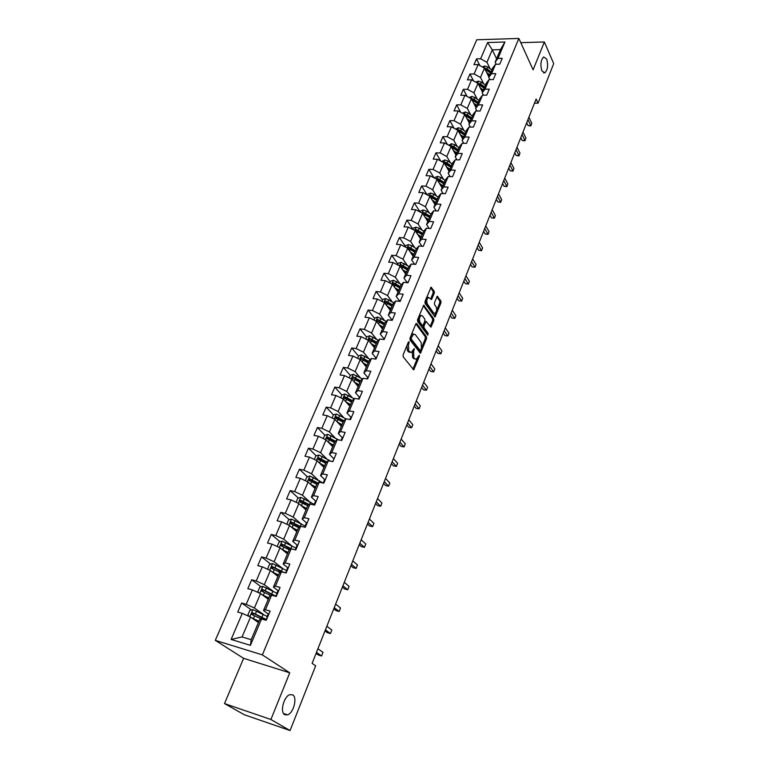 <?xml version="1.0" encoding="UTF-8"?>
<svg xmlns="http://www.w3.org/2000/svg" width="769" height="769" viewBox="0 0 769 769"><rect width="100%" height="100%" fill="white"/><g stroke="black" fill="none" stroke-linecap="round" stroke-linejoin="round"><path stroke-width="1.15" d="M409.098 341.753L408.368 342.08L403.119 354.903L403.187 356.845L413.732 369.851L419.345 356.537L419.307 355.211L416.317 359.21L414.654 358.71L413.828 357.643L413.626 351.52L414.251 348.54L411.232 352.548L408.685 350.943L408.474 344.762L409.098 341.753M541.895 70.873L544.885 72.824C547.759 69.739 548.345 65.125 546.644 58.982L543.635 56.973C540.751 60.097 540.174 64.731 541.895 70.873M284.751 714.737L287.616 714.872C293.633 712.998 297.584 697.339 292.691 694.849L289.74 694.686C283.732 696.522 279.762 712.382 284.751 714.737M434.293 293.191L434.235 291.288L431.053 287.231L425.017 301.438L425.074 303.351L435.062 316.963L440.954 302.899L440.906 301.015L437.263 296.276L434.466 302.621L434.514 304.514L436.081 306.773C437.109 309.465 436.744 311.666 434.985 313.387L433.601 312.906L427.381 304.053C426.324 301.342 426.689 299.112 428.458 297.372L431.476 299.554L434.293 293.191L433.082 293.066L433.034 291.172L430.65 287.702M533.1 69.844L544.356 41.968L553.709 63.616L538.069 103.181L536.128 98.999L312.118 663.368L315.655 665.81L290.067 730.55L270.909 719.505L289.75 672.808L262.373 654.89L518.854 38.45L533.1 69.844M416.779 323.624L415.75 324.057L410.002 338.1L410.069 340.033L420.432 353.231L426.526 338.725L426.468 336.832L416.779 323.624L416.096 323.538M417.567 319.625L423.7 305.206L433.735 318.799L433.793 320.683L430.967 327.113L426.074 321.413L424.017 325.931L424.075 327.834L428.102 333.381L427.804 335.13L417.625 321.557L417.567 319.625M262.373 654.89L215.291 640.356L476.732 39.786L518.854 38.45M479.818 65.538L476.492 58.896L473.992 64.683L478.126 64.606L474.108 73.949L469.965 74.007L467.437 79.88L471.58 79.832L467.514 89.31L463.351 89.339L460.785 95.289L464.947 95.269L460.814 104.882L456.642 104.882L454.037 110.919L458.218 110.938L454.027 120.685L449.836 120.646L447.193 126.77L451.393 126.818L447.145 136.709L442.934 136.632L440.252 142.842L444.472 142.928L440.156 152.964L435.936 152.858L433.216 159.154L437.446 159.279L433.072 169.449L428.833 169.305L426.074 175.697L430.323 175.861L425.882 186.185L421.623 186.002L418.826 192.49L423.085 192.683L418.586 203.16L414.318 202.939L411.473 209.524L415.75 209.754L411.184 220.395L406.897 220.136L404.013 226.807L408.301 227.086L403.667 237.881L399.371 237.583L396.439 244.359L400.745 244.677L396.035 255.625L391.719 255.289L388.749 262.171L393.074 262.527L388.297 273.649L383.962 273.264L380.953 280.252L385.279 280.656L380.434 291.941L376.089 291.518L373.023 298.612L377.377 299.054L372.446 310.522L368.091 310.051L364.977 317.251L369.341 317.741L364.343 329.392L359.969 328.863L356.806 336.188L361.19 336.726L356.105 348.549L351.712 347.982L348.511 355.413L352.904 355.999L347.742 368.015L343.339 367.39L340.081 374.945L344.493 375.589L339.244 387.787L334.823 387.115L331.516 394.785L335.938 395.477L330.612 407.878L326.181 407.157L322.817 414.943L327.248 415.693L321.836 428.295L317.386 427.516L313.973 435.437L318.424 436.234L312.916 449.048L308.456 448.202L304.985 456.248L309.455 457.113L303.861 470.128L299.381 469.234L295.854 477.414L300.333 478.337L294.642 491.574L290.153 490.612L286.568 498.927L291.057 499.908L285.28 513.365L280.772 512.346L277.128 520.805L281.637 521.843L275.754 535.532L271.236 534.445L267.525 543.039L272.053 544.154L266.064 558.063L261.537 556.919L257.759 565.657L262.296 566.84L256.221 580.989L251.674 579.778L247.829 588.669L252.386 589.919L246.195 604.309L241.639 603.021L237.727 612.076L242.293 613.393L231.104 639.443L250.425 645.345L251.184 639.702L259.634 619.699L261.556 618.949L266.247 620.304L270.121 611.086L265.44 609.759L263.488 610.567L269.611 596.081L271.592 595.177L276.263 596.456L280.07 587.391L275.398 586.141L273.399 587.103L279.416 572.867L281.444 571.809L286.106 573.011L289.846 564.11L285.193 562.927L283.146 564.042L289.057 550.046L291.134 548.835L295.777 549.97L299.458 541.222L294.815 540.107L292.72 541.366L298.535 527.601L300.66 526.256L305.293 527.323L308.907 518.719L304.284 517.672L302.14 519.075L307.86 505.541L310.022 504.051L314.636 505.06L318.193 496.591L313.589 495.611L311.397 497.149L317.02 483.836L319.241 482.221L323.836 483.163L327.334 474.838L322.74 473.915L320.51 475.588L326.037 462.496L328.296 460.746L332.871 461.631L336.313 453.441L331.737 452.585L329.468 454.383L334.909 441.502L337.207 439.628L341.772 440.454L345.146 432.399L340.59 431.592L338.283 433.514L343.637 420.845L345.963 418.845L350.52 419.614L353.846 411.694L349.299 410.944L346.954 412.982L352.221 400.514L354.586 398.409L359.123 399.121L362.401 391.325L357.873 390.633L355.489 392.786L360.671 380.511L363.074 378.29L367.592 378.954L370.812 371.273L366.304 370.639L363.881 372.898L368.985 360.824L371.427 358.498L375.926 359.104L379.098 351.548L374.599 350.962L372.148 353.336L377.175 341.436L379.646 339.014L384.135 339.562L387.249 332.131L382.77 331.593L380.29 334.063L385.231 322.355L387.739 319.827L392.209 320.337L395.276 313.021L390.815 312.531L388.307 315.098L393.17 303.572L395.708 300.939L400.159 301.4L403.187 294.2L398.736 293.758L396.189 296.421L400.985 285.068L403.552 282.348L407.983 282.761L410.963 275.667L406.532 275.273L403.956 278.032L408.685 266.853L411.271 264.036L415.693 264.401L418.624 257.423L414.212 257.067L411.607 259.922L416.26 248.906L418.874 246.003L423.286 246.33L426.17 239.447L421.777 239.14L419.143 242.081L423.729 231.229L426.372 228.239L430.755 228.528L433.61 221.741L429.227 221.482L426.574 224.5L431.082 213.811L433.754 210.744L438.128 210.985L440.925 204.304L436.561 204.083L433.889 207.188L438.34 196.653L441.022 193.509L445.376 193.701L448.144 187.127L443.79 186.944L441.098 190.126L445.482 179.744L448.192 176.524L452.528 176.678L455.248 170.199L450.913 170.055L448.192 173.304L452.518 163.086L455.248 159.779L459.574 159.904L462.256 153.521L457.94 153.406L455.2 156.732L459.458 146.658L462.207 143.284L466.514 143.37L469.157 137.074L464.861 137.007L462.092 140.4L466.293 130.47L469.061 127.029L473.358 127.077L475.963 120.877L471.676 120.839L468.898 124.299L473.031 114.504L475.828 111.005L480.106 111.015L482.672 104.901L478.405 104.901L475.598 108.429L479.683 98.778L482.49 95.202L486.748 95.183L489.286 89.156L485.028 89.185L482.211 92.78L486.239 83.263L489.065 79.62L493.304 79.572L495.803 73.632L491.564 73.689L488.728 77.352L492.698 67.96L495.544 64.269L499.763 64.183L502.224 58.319L498.004 58.415L495.159 62.135L500.446 49.61L492.256 49.831L486.94 62.299L490.132 68.777M476.492 58.896L480.625 58.8L487.613 42.535L504.925 42.007L498.004 58.415M495.544 64.269L491.564 73.689M489.065 79.62L485.028 89.185M482.49 95.202L478.405 104.901M475.828 111.005L471.676 120.839M469.061 127.029L464.861 137.007M462.207 143.284L457.94 153.406M455.248 159.779L450.913 170.055M448.192 176.524L443.79 186.944M441.022 193.509L436.561 204.083M433.754 210.744L429.227 221.482M426.372 228.239L421.777 239.14M418.874 246.003L414.212 257.067M411.271 264.036L406.532 275.273M403.552 282.348L398.736 293.758M395.708 300.939L390.815 312.531M387.739 319.827L382.77 331.593M379.646 339.014L374.599 350.962M371.427 358.498L366.304 370.639M363.074 378.29L357.873 390.633M354.586 398.409L349.299 410.944M326.181 407.157L333.429 414.904L336.37 414.03L345.954 418.865L340.59 431.592M337.207 439.628L331.737 452.585M328.296 460.746L322.74 473.915M319.241 482.221L313.589 495.611M310.022 504.051L304.284 517.672M300.66 526.256L294.815 540.107M291.134 548.835L285.193 562.927M281.444 571.809L275.398 586.141M271.592 595.177L265.44 609.759M261.556 618.949L250.425 645.345M483.749 83.917L480.481 77.458L484.47 68.105L488.892 76.977M489.863 79.611L488.728 77.352M484.47 68.105L478.126 64.606M480.481 77.458L474.108 73.949M477.28 99.268L473.935 92.828L477.972 83.34L482.48 92.155M483.451 95.202L482.211 92.78M477.972 83.34L471.58 79.832M473.935 92.828L467.514 89.31M470.715 114.831L467.292 108.41L471.387 98.797L475.982 107.535M476.953 111.005L475.598 108.429M471.387 98.797L464.947 95.269M467.292 108.41L460.814 104.882M464.063 130.615L460.554 124.213L464.716 114.466L469.388 123.136M470.378 127.039L468.898 124.299M464.716 114.466L458.218 110.938M460.554 124.213L454.027 120.685M457.324 146.629L453.729 140.246L457.94 130.355L462.707 138.958M463.717 143.313L462.092 140.4M457.94 130.355L451.393 126.818M453.729 140.246L447.145 136.709M450.48 162.865L446.799 156.511L451.076 146.475L455.93 155.002M456.969 159.827L455.2 156.732M451.076 146.475L444.472 142.928M446.799 156.511L440.156 152.964M443.55 179.34L439.762 173.006L444.107 162.826L449.058 171.276M450.134 176.591L448.192 173.304M444.107 162.826L437.446 159.279M439.762 173.006L433.072 169.449M436.513 196.057L432.63 189.751L437.032 179.417L442.079 187.78M443.204 193.605L441.098 190.126M437.032 179.417L430.323 175.861M432.63 189.751L425.882 186.185M429.371 213.023L425.392 206.736L429.861 196.249L435.004 204.535M436.196 210.879L433.889 207.188M429.861 196.249L423.085 192.683M425.392 206.736L418.586 203.16M422.133 230.239L418.048 223.971L422.585 213.33L427.833 221.53M429.092 228.412L426.574 224.5M422.585 213.33L415.75 209.754M418.048 223.971L411.184 220.395M414.799 247.705L410.588 241.466L415.193 230.671L420.547 238.775M421.902 246.224L419.143 242.081M415.193 230.671L408.301 227.086M410.588 241.466L403.667 237.881M407.349 265.44L403.023 259.22L407.695 248.262L413.155 256.269M414.626 264.315L411.607 259.922M407.695 248.262L400.745 244.677M403.023 259.22L396.035 255.625M399.793 283.444L395.343 277.253L400.082 266.122L405.648 274.033M407.262 282.694L403.956 278.032M400.082 266.122L393.074 262.527M395.343 277.253L388.297 273.649M392.123 301.727L387.538 295.556L392.353 284.261L398.034 292.066M399.64 301.121L396.189 296.421M392.353 284.261L385.279 280.656M387.538 295.556L380.434 291.941M384.346 320.288L379.626 314.137L384.51 302.669L390.306 310.368M391.815 319.731L388.307 315.098M384.51 302.669L377.377 299.054M379.626 314.137L372.446 310.522M376.454 339.129L371.581 333.015L376.541 321.365L382.453 328.949M383.875 338.629L380.29 334.063M376.541 321.365L369.341 317.741M371.581 333.015L364.343 329.392M368.447 358.277L363.41 352.183L368.457 340.35L374.484 347.819M375.81 357.816L372.148 353.336M368.457 340.35L361.19 336.726M363.41 352.183L356.105 348.549M360.315 377.733L355.115 371.648L360.238 359.632L366.39 366.986M367.62 377.31L363.881 372.898M360.238 359.632L352.904 355.999M355.115 371.648L347.742 368.015M352.077 397.486L346.684 391.431L351.885 379.223L358.162 386.442M359.296 397.121L355.489 392.786M351.885 379.223L344.493 375.589M346.684 391.431L339.244 387.787M343.714 417.567L338.12 411.521L343.407 399.121L349.818 406.215M350.847 417.24L346.954 412.982M343.407 399.121L335.938 395.477M338.12 411.521L330.612 407.878M335.236 437.974L329.42 431.947L334.794 419.336L341.33 426.295M342.253 437.686L338.283 433.514M334.794 419.336L327.248 415.693M329.42 431.947L321.836 428.295M326.633 458.728L320.577 452.701L326.037 439.887L332.708 446.702M334.361 458.084L333.525 458.468L329.468 454.383M326.037 439.887L318.424 436.234M320.577 452.701L312.916 449.048M317.905 479.818L311.589 473.791L317.136 460.766L323.951 467.446M325.46 479.279L324.662 479.558L320.51 475.588M317.136 460.766L309.455 457.113M311.589 473.791L303.861 470.128M309.071 501.263L302.448 495.236L308.09 482L315.05 488.517M316.415 500.83L315.617 501.071L311.397 497.149M308.09 482L300.333 478.337M302.448 495.236L294.642 491.574M300.121 523.083L293.162 517.028L298.891 503.57L306.004 509.934M306.485 522.891L302.14 519.075M298.891 503.57L291.057 499.908M293.162 517.028L285.28 513.365M291.067 545.288L283.713 539.194L289.548 525.515L296.805 531.715M297.19 545.106L292.72 541.366M289.548 525.515L281.637 521.843M283.713 539.194L275.754 535.532M281.906 567.897L274.11 561.735L280.041 547.826L287.452 553.853M287.76 567.714L283.146 564.042M280.041 547.826L272.053 544.154M274.11 561.735L266.064 558.063M272.678 590.909L264.334 584.661L270.371 570.511L277.936 576.365M278.195 590.717L273.399 587.103M270.371 570.511L262.296 566.84M264.334 584.661L256.221 580.989M263.402 614.364L254.395 607.991L260.537 593.591L268.266 599.262M268.506 614.152L263.488 610.567M260.537 593.591L252.386 589.919M254.395 607.991L246.195 604.309M231.104 639.443L242.062 636.943L250.531 617.065L258.432 622.544M250.531 617.065L242.293 613.393M289.75 672.808L243.619 658.331L224.51 703.587L270.909 719.505M224.51 703.587L244.331 714.747L290.067 730.55M544.356 41.968L520.767 42.67M243.619 658.331L215.291 640.356M534.465 103.181L538.069 103.181M242.062 636.943L251.184 639.702M496.572 58.78L492.256 49.831L487.613 42.535M496.188 64.25L495.159 62.135M504.925 42.007L500.446 49.61M486.94 62.299L480.625 58.8M251.511 609.971L241.639 603.021M271.938 594.822L270.092 593.457M261.172 586.834L251.674 579.778M280.925 572.078L277.792 569.627M270.688 564.081L261.537 556.919M289.73 549.652L285.732 546.365M280.07 541.703L271.236 534.445M298.295 527.447L293.816 523.593M289.298 519.7L280.772 512.346M305.879 504.81L302.015 501.321M298.401 498.052L290.153 490.612M313.589 482.644L310.513 479.741M307.36 476.761L299.381 469.234M321.365 460.919L319.154 458.737M316.174 455.806L308.456 448.202M329.17 439.618L327.738 438.147M324.874 435.196L317.386 427.516M337.101 418.826L336.245 417.913M341.917 394.997L334.823 387.115M350.279 375.407L343.339 367.39M358.527 356.134L351.712 347.982M374.743 347.204L373.869 346.117M366.64 337.149L359.969 328.863M382.578 328.661L381.116 326.787M374.628 318.453L368.091 310.051M382.501 300.035L376.089 291.518M390.248 281.906L383.962 273.264M397.89 264.036L391.719 255.289M405.417 246.436L399.371 237.583M412.828 229.085L406.897 220.136M420.134 211.994L414.318 202.939M427.122 194.807L421.623 186.002M433.976 177.793L428.833 169.305M440.752 161.038L435.936 152.858M447.452 144.534L442.934 136.632M454.085 128.269L449.836 120.646M460.631 112.245L456.642 104.882M467.1 96.452L463.351 89.339M473.502 80.88L469.965 74.007M406.916 345.627L407.464 350.789L408.685 350.943M409.925 352.423L407.464 350.789M412.367 351.462L412.617 357.479L413.828 357.643M415.029 359.085L412.617 357.479M412.905 369.303L417.404 358.2M421.768 347.377L425.315 338.581L425.257 336.687L415.846 323.864M419.614 352.673L420.432 350.702M411.319 337.812L411.367 339.167L420.355 350.741L421.393 348.588L421.201 342.513L415.347 334.64L413.616 334.092L411.319 337.812L410.175 337.678M409.973 338.168L410.137 339.014L411.367 339.167M420.066 350.702L418.788 350.472L410.137 339.014M413.693 334.063L412.395 333.948L411.242 335.073M423.296 305.649L432.534 318.664L433.735 318.799M430.159 326.537L432.591 320.548L432.534 318.664M425.276 321.327L424.68 321.413M422.969 325.364L422.863 327.7L426.901 333.237L428.102 333.381M426.997 334.39L426.901 333.237M422.556 315.963L421.114 315.482C419.297 317.261 418.922 319.51 419.999 322.24L422.248 325.335L423.267 324.903L424.853 320.981L424.796 319.077L422.556 315.963M421.056 315.521L419.903 315.357L418.884 316.405M418.403 317.597L418.778 322.096L419.999 322.24M422.373 325.46L421.037 325.191L418.778 322.096M430.669 298.978L433.082 293.066M428.381 297.411L427.247 297.257L426.401 298.055M425.718 299.718L426.17 303.928L427.381 304.053M433.947 313.271L432.399 312.781L426.17 303.928M436.552 310.724L439.753 302.775L439.705 300.9L436.85 296.738M434.264 316.376L435.754 312.695M251.463 617.709L258.97 621.275M252.847 618.67L258.836 621.592M249.243 616.488L247.916 614.902L249.838 610.394L252.982 609.606L267.151 616.44M265.949 619.295L252.799 612.797L251.559 614.191L252.03 614.604L261.402 619.016M252.559 614.796L253.933 613.595L265.728 619.804M268.823 614.181L268.045 614.296L266.756 618.872M316.088 653.362L318.501 655.073L321.577 655.986L316.482 652.381M323.009 652.372L321.577 655.986L323.009 652.372L317.924 648.738M267.612 617.065L266.862 617.123L268.073 614.248M266.093 618.949L265.603 620.122L266.093 618.949L266.843 618.891M261.796 594.514L268.823 597.936M263.315 595.629L268.679 598.292M258.922 592.861L257.865 591.63L259.759 587.199L262.873 586.391L276.878 593.274M272.889 594.918L271.428 595.043M275.706 596.081L262.71 589.525L261.479 590.89L261.95 591.303L270.823 595.523M262.45 591.476L263.815 590.352L274.62 596.004M271.89 571.684L278.513 575.001M273.495 572.924L278.349 575.395M268.419 569.627L267.641 568.743L269.506 564.388L272.601 563.581L286.452 570.502M284.136 572.501L272.457 566.647L271.226 567.974L271.707 568.397L280.166 572.472M272.168 568.56L273.543 567.493L282.434 572.059M278.666 590.736L277.878 590.89L276.436 595.341M324.999 630.916L327.363 632.685L330.43 633.56L325.431 629.821M331.833 630.003L330.43 633.56L331.833 630.003L326.854 626.245M277.474 593.562L276.715 593.668L277.907 590.832M275.965 595.456L275.619 596.273L276.725 595.36M288.346 567.685L287.577 567.82L286.058 572.223M333.765 608.837L336.082 610.663L339.139 611.499L334.246 607.625M340.513 607.991L339.139 611.499L340.513 607.991L335.64 604.107M287.173 570.473L286.404 570.608L287.577 567.82M285.664 572.367L286.433 572.232M281.771 549.229L288.048 552.44M283.415 550.566L287.866 552.873M277.724 546.759L277.263 546.25L279.089 541.962L282.175 541.136L295.882 548.114M291.807 548.999L282.031 544.154L280.82 545.452L281.3 545.875L289.413 549.835M281.742 546.028L283.098 545.029L290.826 549.018M291.451 527.14L297.411 530.264M293.104 528.553L297.219 530.725M286.847 524.256L288.519 519.911L291.576 519.075L305.168 526.121M300.333 526.467L291.461 522.036L290.249 523.295L290.74 523.727L298.555 527.592M291.153 523.862L292.499 522.93L299.833 526.775M300.939 505.406L306.629 508.444M302.592 506.877L306.418 508.934M296.065 502.253L297.786 498.225L300.833 497.38L314.31 504.474M300.458 502.34L301.746 501.196L308.744 504.925M309.253 504.589L300.727 500.283L299.526 501.513L300.016 501.936L307.744 505.81M297.863 545.029L297.084 545.202L295.565 549.499M342.388 587.103L344.656 588.987L347.703 589.775L342.916 585.786M349.068 586.334L347.703 589.775L349.068 586.334L344.291 582.325M296.709 547.768L295.93 547.932L297.084 545.202M295.2 549.662L295.978 549.499M307.216 522.747L306.427 522.949L304.918 527.169M350.885 565.715L353.106 567.657L356.134 568.406L351.443 564.292M357.479 565.013L356.134 568.406L357.479 565.013L352.798 560.88M306.081 525.438L305.293 525.64L306.427 522.949M304.774 527.207L305.37 527.14M315.3 503.484L314.511 503.724L315.617 501.071L314.185 504.964M359.238 544.663L361.42 546.653L364.439 547.365L359.844 543.145M365.756 544.029L364.439 547.365L365.756 544.029L361.17 539.78M324.374 481.884L323.566 482.163L324.662 479.558L323.316 483.057M367.467 523.939L369.601 525.986L372.609 526.659L368.101 522.324M373.907 523.362L372.609 526.659L373.907 523.362L369.418 519.017M375.56 503.532L377.656 505.627L380.655 506.262L376.243 501.821M381.933 503.022L380.655 506.262L381.933 503.022L377.531 498.572M333.294 460.65L332.314 461.525M343.128 437.225L342.311 437.561L341.167 440.339M383.539 483.441L385.586 485.585L388.576 486.181L384.25 481.644M389.835 482.99L388.576 486.181L389.835 482.99L385.529 478.433M342.061 439.753L341.253 440.079L342.311 437.561M351.741 416.711L350.914 417.067L349.895 419.509L350.702 419.192M391.392 463.649L393.401 465.841L396.381 466.408L392.142 461.765M397.621 463.265L396.381 466.408L397.621 463.265L393.392 458.612M360.219 396.516L358.498 399.024L359.392 396.9M399.13 444.165L401.101 446.395L404.071 446.924L399.909 442.194M405.292 443.828L404.071 446.924L405.292 443.828L401.139 439.08M368.562 376.637L366.976 378.857L367.726 377.05M406.743 424.969L408.675 427.247L411.636 427.737L407.56 422.912M412.838 424.69L411.636 427.737L412.838 424.69L408.781 419.855M376.781 357.076L375.31 359.017L375.935 357.518M414.251 406.051L416.144 408.377L419.095 408.839L415.097 403.927M420.278 405.84L419.095 408.839L420.278 405.84L416.298 400.909M384.865 337.812L383.52 339.485M421.652 387.422L423.508 389.787L426.449 390.219L422.527 385.211M427.612 387.259L426.449 390.219L427.612 387.259L423.709 382.241M392.834 318.856L391.594 320.26L391.979 319.346M428.939 369.062L430.755 371.465L433.687 371.86L429.842 366.784M434.841 368.947L433.687 371.86L434.841 368.947L431.005 363.852M400.668 300.179L399.813 300.698M436.119 350.972L437.907 353.404L440.82 353.778L437.052 348.617M441.954 350.904L440.82 353.778L441.954 350.904L438.195 345.733M408.387 281.79L407.532 282.329M443.194 333.14L444.953 335.611L447.856 335.957L444.155 330.718M448.971 333.121L447.856 335.957L448.971 333.121L445.289 327.873M416 263.68L415.125 264.248M450.173 315.559L451.893 318.068L454.787 318.385L451.163 313.07M455.892 315.598L454.787 318.385L455.892 315.598L452.268 310.272M423.488 245.849L422.71 246.282M457.046 298.237L458.737 300.785L461.621 301.063L458.064 295.681M462.707 298.314L461.621 301.063L462.707 298.314L459.16 292.922M461.698 301.092L458.737 300.785M430.861 228.268L430.342 228.499M463.822 281.156L465.485 283.732L468.359 283.992L464.87 278.541M469.426 281.281L468.359 283.992L469.426 281.281L465.947 275.811M468.427 284.049L465.485 283.732M470.513 264.315L472.137 266.92L475.002 267.16L471.58 261.633M476.059 264.478L475.05 267.247L476.059 264.478L472.637 258.951M475.05 267.247L472.137 266.92M477.107 247.714L478.693 250.348L481.548 250.559L478.193 244.975M482.596 247.916L481.586 250.675L482.596 247.916L479.241 242.322M481.586 250.675L478.693 250.348M310.243 484.018L315.694 486.988M311.878 485.547L315.473 487.508M305.293 480.673L306.908 476.886L309.936 476.03L323.067 483.009M318.058 483.076L309.84 478.876L308.648 480.087L316.79 484.393M309.551 480.894L310.839 479.827L317.549 483.451M319.385 462.967L324.614 465.87M320.99 464.543L324.383 466.427M314.358 459.449L315.886 455.892L318.895 455.027L330.843 461.237M326.758 461.938L318.808 457.824L317.626 458.997L325.691 463.323M318.501 459.804L319.789 458.795L326.239 462.342M329.939 443.876L333.14 445.684M328.363 442.262L333.39 445.097M323.288 438.57L324.71 435.244L327.7 434.36L338.447 439.849M335.351 441.146L327.632 437.109L326.46 438.263L334.448 442.588M327.306 439.051L328.594 438.099L334.871 441.598M338.725 423.527L341.763 425.267M337.178 421.873L342.022 424.661M333.4 414.914L332.073 418.019M343.82 420.691L336.313 416.731L335.149 417.846L343.07 422.191M335.976 418.634L337.255 417.73L343.464 421.249M347.348 403.485L350.251 405.176M345.839 401.812L350.52 404.542M340.715 397.804L341.945 394.91L344.906 394.016L354.211 398.746M352.192 400.582L344.868 396.66L343.705 397.765L351.548 402.11M344.512 398.534L345.781 397.688L351.923 401.226M355.836 383.76L358.604 385.404M354.346 382.049L358.883 384.731M349.213 377.906L350.366 375.214L353.307 374.311L362.372 378.944M360.536 380.838L353.279 376.916L352.125 377.992L359.892 382.347M353.279 376.916L360.248 381.511M364.17 364.333L366.832 365.929M362.718 362.603L367.121 365.237M357.585 358.325L358.652 355.836L361.574 354.922L370.408 359.469M368.745 361.401L361.555 357.479L360.411 358.527L368.12 362.891M361.555 357.479L368.447 362.093M372.379 345.204L374.926 346.761M370.946 343.445L375.234 346.05M365.833 339.042L366.813 336.745L369.726 335.822L378.348 340.292M376.829 342.272L369.706 338.341L368.572 339.369L376.204 343.733M369.706 338.341L376.522 342.984M380.444 326.373L382.904 327.882M379.05 324.576L383.212 327.152M373.945 320.058L374.849 317.953L377.742 317.02L386.173 321.413M384.788 323.432L377.733 319.491L376.608 320.5L384.173 324.864M377.733 319.491L384.471 324.172M388.383 307.811L390.748 309.301M387.009 305.995L391.075 308.542M381.933 301.361L382.76 299.439L385.634 298.507L393.882 302.832M392.623 304.87L385.644 300.939L384.529 301.919L392.027 306.293M385.644 300.939L392.296 305.639M396.198 289.538L398.486 290.99M394.853 287.693L398.813 290.211M389.806 282.954L390.546 281.214L393.411 280.272L401.495 284.53M400.341 286.597L393.43 282.656L392.325 283.626L399.755 287.991M393.43 282.656L400.005 287.385M403.888 271.534L406.109 272.957M402.572 269.659L406.445 272.149M397.554 264.824L398.227 263.258L401.072 262.306L409.002 266.507M407.945 268.592L401.101 264.651L399.995 265.603L407.368 269.967M401.101 264.651L407.608 269.4M411.463 253.789L413.607 255.193M410.175 251.896L413.953 254.366M405.186 246.964L405.782 245.561L408.618 244.609L411.819 245.763L416.394 248.752M415.433 250.857L408.656 246.916L407.56 247.849L414.866 252.213M408.656 246.916L415.087 251.694M418.922 236.314L420.999 237.688M417.654 234.391L421.364 236.842M412.703 229.373L413.232 228.133L416.048 227.172L419.23 228.316L423.709 231.277M422.815 233.392L416.096 229.441L415.01 230.354L422.258 234.728M416.096 229.441L422.46 234.237M426.266 219.088L428.285 220.434M425.026 217.146L428.65 219.569M420.114 212.042L420.576 210.956L423.373 209.995L426.535 211.119L430.967 214.09M422.662 213.465L429.535 217.483M430.092 216.176L423.431 212.225L422.354 213.119M423.431 212.225L429.727 217.041M433.505 202.112L435.465 203.439M432.284 200.151L435.84 202.555M427.41 194.961L427.814 194.038L430.592 193.067L433.735 194.173L438.119 197.152M430.111 196.556L436.705 200.498M437.253 199.209L430.659 195.259L429.583 196.085M430.659 195.259L431.399 196.451L436.879 200.094M440.627 185.377L442.55 186.684M439.435 183.397L442.925 185.79M434.61 178.129L434.937 177.351L437.715 176.38L440.829 177.476L445.174 180.465M437.273 179.821L443.78 183.762M444.319 182.484L437.782 178.533L436.705 179.244M437.782 178.533L438.513 179.744L443.944 183.387M447.654 168.882L449.519 170.17M446.481 166.883L449.903 169.257M441.694 161.548L444.722 159.933L447.818 161.019L452.124 164.008M444.405 163.345L450.749 167.258M451.288 165.998L446.972 163.009L444.809 162.057L443.761 162.643M444.809 162.057L445.52 163.268L450.894 166.921M483.605 231.334L485.172 233.997L488.007 234.189L484.71 228.537M489.036 231.584L488.036 234.334L489.036 231.584L485.748 225.923M488.036 234.334L485.172 233.997M490.016 215.185L491.545 217.877L494.38 218.04L491.141 212.331M495.39 215.474L494.4 218.213L495.39 215.474L492.17 209.754M494.4 218.213L491.545 217.877M454.575 152.627L456.392 153.896M453.431 150.609L456.796 152.964M448.692 145.197L451.634 143.716L454.71 144.793L458.978 147.792M451.432 147.11L457.622 150.993M458.151 149.753L453.883 146.754L451.73 145.802L450.721 146.283M451.73 145.802L452.422 147.033L457.747 150.686M496.341 199.258L497.841 201.978L500.667 202.112L497.485 196.345M501.667 199.575L500.667 202.314L501.667 199.575L498.495 193.807M500.667 202.314L497.841 201.978M461.4 136.594L463.178 137.853M460.275 134.556L463.572 136.901M455.575 129.077L458.459 127.731L461.506 128.798L465.735 131.797M458.353 131.095L464.399 134.96M464.918 133.729L460.689 130.74L458.545 129.788L457.603 130.172M458.545 129.788L459.237 131.028L464.514 134.69M502.57 183.541L504.051 186.281L506.867 186.396L503.753 180.58M507.848 183.897L506.858 186.627L507.848 183.897L504.743 178.072M506.858 186.627L504.051 186.281M468.119 120.781L469.859 122.031M467.014 118.734L470.263 121.06M462.371 113.187L465.178 111.976L468.206 113.024L472.387 116.032M465.168 115.312L471.08 119.147M471.589 117.936L467.398 114.937L464.409 114.293M465.274 113.995L465.947 115.244L471.176 118.907M508.732 168.036L510.183 170.805L512.981 170.901L509.924 165.027M513.952 168.43L512.961 171.151L513.952 168.43L510.904 162.557M512.961 171.151L510.183 170.805M474.752 105.199L476.453 106.42M473.666 103.133L476.867 105.44M469.061 97.519L471.801 96.433L474.819 97.48L478.962 100.479M471.887 99.739L477.664 103.555M478.164 102.364L474.021 99.355L471.118 98.643M471.906 98.422L472.57 99.682L477.751 103.354M514.797 152.743L516.22 155.53L519.017 155.607L516.009 149.686M519.979 153.175L518.988 155.886L519.979 153.175L516.979 147.244M518.988 155.886L516.22 155.53M481.288 89.829L482.951 91.04M480.221 87.743L483.374 90.04M475.703 82.091L478.337 81.11L481.336 82.139L485.431 85.148M478.51 84.388L484.153 88.175M484.653 87.003L480.538 83.994L477.751 83.215M478.453 83.062L479.097 84.34L484.23 88.002M520.786 137.651L522.189 140.467L524.967 140.516L522.026 134.546M525.919 138.112L524.929 140.823L525.919 138.112L522.978 132.133M524.929 140.823L522.189 140.467M487.738 74.66L489.363 75.862M486.69 72.565L489.786 74.853M482.326 66.922L484.778 65.999L487.757 67.018L491.824 70.027M485.037 69.248L490.564 73.017M491.055 71.863L486.979 68.845L484.307 68.018M484.903 67.922L485.537 69.2L490.622 72.872M526.698 122.752L528.072 125.597L530.841 125.626L527.947 119.608M531.783 123.251L530.802 125.953L531.783 123.251L528.889 117.234M530.802 125.953L528.072 125.597M407.33 344.618L408.474 344.762M408.301 351.875L409.521 352.029M413.174 349.741L414.289 349.885M412.424 351.366L413.626 351.52M413.434 358.556L414.654 358.71M418.249 356.393L419.345 356.537M413.03 369.043L414.241 369.207M408.003 342.964L409.146 343.109M425.257 336.687L426.468 336.832M425.315 338.581L426.526 338.725M419.72 352.442L420.931 352.596M418.788 350.472L419.999 350.626M410.877 335.947L412.021 336.082M423.536 305.312L424.248 305.389M432.591 320.548L433.793 320.683M430.236 326.373L431.447 326.508M424.488 321.894L425.603 322.019M422.806 325.796L424.017 325.931M422.863 327.7L424.075 327.834M421.037 325.191L422.248 325.335M430.727 298.853L431.938 298.978M432.399 312.781L433.601 312.906M437.09 296.392L437.782 296.459M439.705 300.9L440.906 301.015M439.753 302.775L440.954 302.899M434.331 316.242L435.533 316.367M430.88 287.366L431.592 287.433M433.034 291.172L434.235 291.288M252.895 609.625L249.858 616.767M262.575 619.247L263.065 618.093M264.594 619.824L264.863 619.18M263.171 614.258L261.969 617.113M254.645 615.7L253.424 618.574M256.625 611.038L255.414 613.893M253.933 613.595L252.799 612.797M262.796 586.411L259.864 593.284M272.611 595.456L272.841 594.908M272.966 591.053L271.784 593.86M264.546 592.399L263.354 595.216M266.497 587.814L265.305 590.621M263.815 590.352L262.71 589.525M272.524 563.6L269.708 570.204M282.588 568.243L281.425 571.002M274.283 569.483L273.101 572.251M276.196 564.975L275.023 567.733M273.543 567.493L272.457 566.647M282.098 541.165L279.378 547.518M292.057 545.807L290.913 548.518M283.857 546.951L282.694 549.672M285.741 542.52L284.588 545.231M283.098 545.029L282.031 544.154M291.499 519.094L288.894 525.208M301.361 523.747L300.237 526.419M293.268 524.794L292.124 527.476M295.123 520.44L293.989 523.112M292.499 522.93L291.461 522.036M300.756 497.399L298.247 503.272M310.522 502.051L309.532 504.387M302.525 503.003L301.41 505.646M304.341 498.716L303.226 501.35M301.746 501.196L300.727 500.283M309.859 476.049L307.456 481.692M319.529 480.702L318.731 482.586M311.628 481.577L310.532 484.162M313.425 477.357L312.329 479.943M310.839 479.827L309.84 478.876M318.818 455.046L316.501 460.468M328.392 459.708L327.786 461.14M320.586 460.487L319.51 463.034M322.355 456.334L321.269 458.882M319.789 458.795L318.808 457.824M327.632 434.379L325.412 439.589M337.11 439.041L336.678 440.051M329.401 439.743L328.344 442.242M331.141 435.658L330.074 438.157M328.594 438.099L327.632 437.109M336.303 414.049L334.169 419.038M345.685 418.711L345.435 419.307M338.081 419.326L337.053 421.748M339.783 415.308L338.735 417.769M337.255 417.73L336.313 416.731M344.839 394.036L342.791 398.823M346.617 399.226L345.617 401.572M348.29 395.276L347.261 397.698M345.781 397.688L344.868 396.66M353.231 374.34L351.279 378.925M355.018 379.453L354.057 381.712M356.672 375.56L355.653 377.944M361.507 354.942L359.632 359.334M363.285 359.988L362.362 362.17M364.919 356.153L363.92 358.498M369.649 335.851L367.851 340.052M371.427 340.821L370.533 342.926M373.032 337.043L372.052 339.35M377.666 317.049L375.954 321.067M379.453 321.942L378.588 323.98M381.03 318.231L380.059 320.5M385.557 298.535L383.923 302.371M387.345 303.361L386.509 305.322M388.903 299.699L387.951 301.938M393.334 280.291L391.777 283.963M395.122 285.049L394.314 286.952M396.66 281.444L395.718 283.655M400.995 262.335L399.505 265.834M402.783 267.016L402.004 268.852M404.292 263.469L403.369 265.641M408.541 244.638L407.128 247.974M410.329 249.262L409.579 251.03M411.819 245.763L410.906 247.906M415.981 227.201L414.626 230.373M417.769 231.757L417.038 233.468M419.23 228.316L418.336 230.421M423.306 210.024L422.018 213.042M425.094 214.513L424.392 216.166M426.535 211.119L425.651 213.196M430.525 193.086L429.304 195.96M432.313 197.527L431.64 199.113M433.735 194.173L432.86 196.23M437.638 176.399L436.484 179.129M439.426 180.773L438.772 182.301M440.829 177.476L439.964 179.494M444.655 159.952L443.559 162.538M446.443 164.268L445.809 165.739M447.818 161.019L446.972 163.009M451.566 143.745L450.528 146.187M453.354 148.004L452.749 149.417M454.71 144.793L453.883 146.754M458.382 127.76L457.401 130.067M460.17 131.96L459.583 133.325M461.506 128.798L460.689 130.74M465.11 112.005L464.178 114.168M466.889 116.148L466.331 117.455M468.206 113.024L467.398 114.937M471.733 96.461L470.859 98.499M473.512 100.547L472.973 101.806M474.819 97.48L474.021 99.355M478.27 81.139L477.453 83.052M480.048 85.167L479.529 86.378M481.336 82.139L480.538 83.994M484.71 66.019L483.951 67.816M486.489 70.008L485.998 71.171M487.757 67.018L486.979 68.845M543.51 72.853L544.885 72.824M283.521 713.488L287.616 714.872M412.395 333.948L413.616 334.092M424.863 321.279L426.074 321.413M419.903 315.357L421.114 315.482M427.247 297.257L428.458 297.372M261.825 617.795L261.335 618.978M252.27 614.691L251.559 614.191M262.114 591.361L261.479 590.89M271.813 568.435L271.226 567.974M281.358 545.894L280.82 545.452M290.749 523.727L290.249 523.295M350.914 417.067L349.895 419.509M384.019 338.283L383.51 339.485"/></g></svg>
